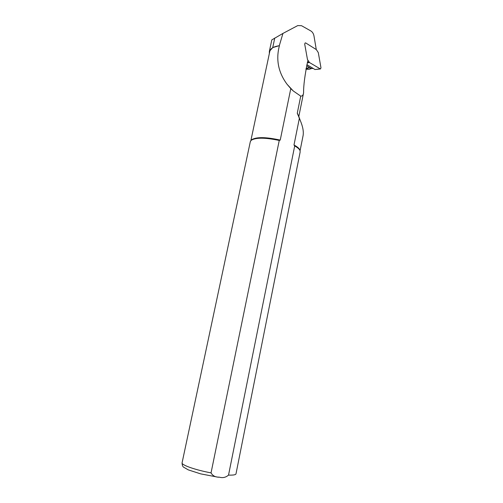 <?xml version="1.0" encoding="UTF-8"?>
<svg xmlns="http://www.w3.org/2000/svg" width="503" height="503" viewBox="0 0 503 503"><rect width="100%" height="100%" fill="white"/><g stroke="black" fill="none" stroke-linecap="round" stroke-linejoin="round"><path stroke-width="0.75" d="M269.338 53.601L269.35 51.432L272.733 47.596L279.316 45.647L282.944 33.418L297.77 25.578L301.536 25.703L310.779 30.909C312.457 31.941 313.52 33.626 313.979 35.952L316.28 49.558M271.802 39.894L282.944 33.418M305.881 69.207L308.911 69.32L311.401 68.603M306.063 68.301L309.433 67.603L311.017 68.395M269.841 51.262L269.897 50.979C270.677 48.294 273.852 46.534 279.41 45.698L279.316 45.647M250.991 140.456L251.531 139.796C256.279 136.841 265.848 136.942 280.234 140.092L279.253 140.45L211.04 472.877C212.744 475.851 215.466 477.272 219.195 477.14C222.678 478.164 225.79 477.485 228.525 475.102L294.689 145.958L293.991 145.002L299.36 118.337L300.316 120.601C302.825 126.561 303.755 131.547 303.102 135.546L300.071 150.73M293.991 145.002C297.311 146.757 299.266 148.41 299.863 149.969L299.995 150.466M293.218 90.917L287.112 84.322L290.784 88.622L280.234 140.092M287.112 84.322C278.322 72.495 275.751 59.624 279.41 45.698M290.784 88.622L293.243 90.942L300.719 96.123C302.334 96.218 303.29 95.105 303.592 92.778C303.498 85.416 304.893 74.771 307.786 60.857M299.36 118.337L297.286 113.112L300.719 96.123M294.689 145.958C297.701 147.624 299.486 149.196 300.052 150.661L300.146 151.988L236.001 473.795C235.825 474.826 233.329 475.266 228.525 475.102M250.305 141.708L251.091 140.362C255.675 137.445 265.062 137.476 279.253 140.45M306.61 65.748L311.2 68.509L313.187 68.446M306.868 64.636L314.991 69.533L320.26 68.993M305.736 42.969L305.202 42.9L304.692 44.038L307.471 59.53L309.471 62.535L320.442 68.968L320.977 67.83L318.298 52.595L316.337 49.59L305.736 42.969M274.757 38.039L272.733 47.596M308.911 69.32L310.867 68.408M297.286 113.112L298.738 116.312M182.099 462.754L182.073 462.873C181.363 465.03 195.522 470.009 211.04 472.877M297.361 113.659L298.675 116.136M306.006 69.213L309.433 67.603M312.916 68.289L311.2 68.509M309.1 62.158L307.408 62.397M309.471 62.535L307.302 62.837M319.965 68.898L314.991 69.533M269.35 51.432L271.809 39.875M250.871 140.582L269.897 50.979M298.813 116.514L303.479 93.344M251.531 139.796L251.091 140.362M250.349 141.506L182.073 462.873C182.161 465.482 182.841 467.01 184.117 467.463L188.298 469.884L200.653 473.864L218.434 477.259M299.863 149.969L300.052 150.661M298.656 116.099L300.316 120.601"/></g></svg>
